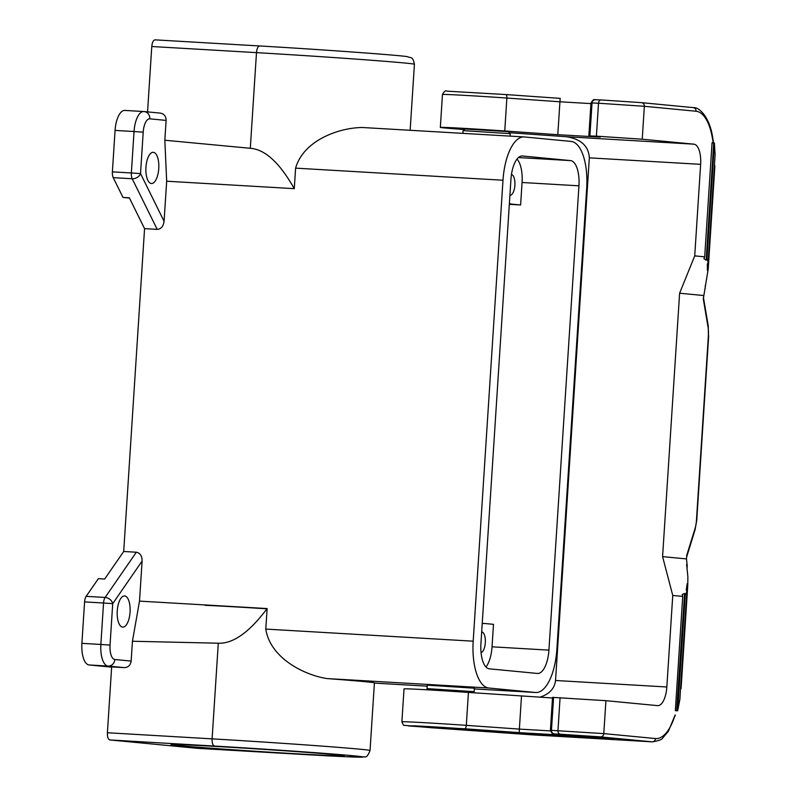 <?xml version="1.0" encoding="UTF-8"?>
<svg xmlns="http://www.w3.org/2000/svg" width="797" height="797" viewBox="0 0 797 797"><rect width="100%" height="100%" fill="white"/><g stroke="black" fill="none" stroke-linecap="round" stroke-linejoin="round"><path stroke-width="1.2" d="M196.979 748.293L109.807 739.945L214.473 746.062C212.789 745.494 212.002 743.093 212.102 738.859L107.406 732.742L111.66 666.89L124.352 667.627C128.227 667.438 130.489 665.246 131.146 661.072L114.828 659.508A13.898 5.718 -86.7 0 1 110.036 645.102L112.716 603.648L142.105 561.048C142.055 555.898 140.133 552.959 136.337 552.221L123.694 551.484L144.566 228.639L157.208 229.377C161.074 229.088 163.365 226.388 164.082 221.287L166.673 181.218L294.272 188.66L295.597 168.137C303.816 139.525 340.518 127.46 362.685 127.52L524.127 136.935A45.15 18.58 93.3 0 0 502.997 180.232L295.597 168.137M481.049 652.653A10.421 4.284 93.3 0 0 485.313 642.731A10.421 4.284 93.3 0 0 481.677 631.921M484.098 623.453L484.257 623.453A24.318 10.002 93.3 0 1 484.407 623.463L493.492 624.34L492.038 646.815A24.318 10.002 -86.7 0 1 485.971 667.009M484.257 623.453A24.318 10.002 93.3 0 0 482.205 623.842M222.054 746.789A86.833 1.215 -176.3 0 0 170.986 744.597A86.833 1.215 -176.3 0 0 293.226 753.603A86.833 1.215 -176.3 0 0 344.294 755.805A86.833 1.215 -176.3 0 0 222.054 746.789M139.515 601.117L267.125 608.559C249.341 632.32 233.073 643.866 218.288 643.209L132.432 641.246L139.515 601.117L142.105 561.048M524.127 136.935A45.15 18.58 93.3 0 1 524.416 136.954L571.1 141.428A45.15 18.58 93.3 0 1 586.692 188.251L556.884 649.206A45.15 18.58 -86.7 0 1 535.753 692.503A45.15 18.58 -86.7 0 1 535.464 692.483L488.78 688.01L327.049 678.576C305.092 675.298 270.253 658.491 265.79 629.082L267.125 608.559M488.78 688.01A45.15 18.58 -86.7 0 1 473.189 641.187L502.997 180.232M267.105 608.838A72.945 1.016 -176.3 0 0 205.118 605.312M122.648 627.129A15.631 6.436 -86.7 0 1 117.249 611.04A15.631 6.436 -86.7 0 1 124.571 595.927A15.631 6.436 -86.7 0 1 124.671 595.937A15.631 6.436 -86.7 0 1 130.07 612.026A15.631 6.436 -86.7 0 1 122.748 627.139A15.631 6.436 -86.7 0 1 122.648 627.129M132.432 641.246L131.146 661.072M510.947 179.305L480.93 643.617A24.318 10.002 -86.7 0 0 489.318 668.832L537.397 673.445A24.318 10.002 -86.7 0 0 537.547 673.455A24.318 10.002 -86.7 0 0 548.924 650.133L578.951 185.821A24.318 10.002 -86.7 0 0 570.562 160.605L522.483 155.993A24.318 10.002 -86.7 0 0 522.334 155.983A24.318 10.002 -86.7 0 0 510.947 179.305M427.242 685.151L474.384 688.2L474.155 691.666L427.023 688.618L427.242 685.151M327.049 678.576A112.188 1.564 3.7 0 1 374.411 682.919L370.037 750.505A112.188 1.564 3.7 0 0 212.102 738.859L218.288 643.209M107.406 732.742C107.306 736.956 108.103 739.357 109.807 739.945M111.65 667.129L89.095 664.967A20.842 8.578 -86.7 0 1 81.902 643.348L84.582 601.904A6.944 2.859 -86.7 0 1 86.166 596.345L98.36 578.672L104.676 579.04L123.694 551.484M129.453 198.055L123.007 197.437L129.333 197.805L144.566 228.639M147.555 111.889L151.779 46.515L256.485 52.632C256.923 48.438 258.009 46.226 259.752 45.977L259.702 45.967C321.231 49.524 401.28 55.342 407.426 56.677C410.794 58.261 412.766 55.989 414.42 64.278A112.188 1.564 3.7 0 0 256.485 52.632L250.298 148.292C265.052 149.358 279.707 162.817 294.272 188.66M259.663 45.967L155.036 39.85C153.303 40.159 152.217 42.371 151.779 46.515M509.333 204.321L520.61 204.978L522.065 182.493L578.951 185.821M552.49 697.983L468.437 692.434A46.545 0.648 -176.3 0 0 404.029 688.867L401.897 721.793C403.033 724.692 403.81 725.868 404.228 725.32L431.476 727.741A3.477 1.345 94 0 1 431.476 727.741A3.477 1.345 94 0 1 431.456 727.741L532.775 734.884L652.444 741.858A54.186 22.296 -86.7 0 1 652.105 741.838L531.758 734.814L408.343 725.918L464.741 728.777A3.477 1.345 -86 0 0 466.305 725.36L519.365 729.096L519.186 732.622L568.849 735.521A3.477 1.425 -86.7 0 1 568.241 735.093M652.444 741.858C658.94 740.682 662.367 739.387 662.715 737.982L668.434 731.218L675.119 714.979A50.709 20.861 -86.7 0 1 655.483 738.55L603.787 733.599L550.408 730.301L552.53 697.375L605.919 700.683L657.615 705.634A19.447 8 93.3 0 0 657.734 705.634A19.447 8 93.3 0 0 666.84 686.984L672.758 595.449L682.73 596.405L682.212 594.462L684.613 593.426L685.151 595.349L677.689 710.715L676.802 710.874M676.673 710.804L684.613 593.426M676.424 710.745L675.338 710.635L682.73 596.405M707.995 326.81A17.365 7.143 -86.7 0 1 708.394 335.567L708.264 326.043A3.477 1.544 -9.6 0 1 707.995 326.81L703.303 298.985L708.224 268.908L707.417 270.601L707.328 264.205L708.134 262.422L706.949 258.367L714.401 143.002L713.564 142.743L712.677 137.512A3.477 1.544 170.4 0 1 712.418 138.27L713.634 144.556L706.152 260.211L703.93 258.696L704.687 256.833L712.07 142.593A47.93 0.667 3.7 0 1 713.405 142.763M539.718 697.236C549.263 694.257 554.533 688.678 555.539 680.489L589.332 157.846L700.643 164.341A19.447 8 93.3 0 0 693.918 144.167L642.223 139.216L596.395 136.157L588.844 135.918L600.211 137.094L557.8 134.713L504.75 130.977A46.545 0.648 -176.3 0 0 440.333 127.41A46.545 0.648 -176.3 0 0 464.342 129.532M509.403 132.71L566.119 136.715C580.874 138.937 588.614 145.981 589.332 157.846M553.586 697.345L551.454 730.271A3.477 3.298 91.3 0 0 554.523 733.967L554.473 734.117M681.136 687.741L687.771 585.157L687.871 576.769L686.625 564.336L687.203 565.84L686.496 558.916L662.586 556.625L672.758 595.449M662.586 556.625L679.612 293.226L694.725 255.877L700.643 164.341M521.487 696.17L519.365 729.096L550.418 730.909M706.949 258.367L706.152 260.211M713.166 142.703L712.07 142.593M704.687 256.833L694.725 255.877M463.107 130.618L510.239 133.667L508.616 131.824L506.693 131.575L464.95 128.994L463.097 130.618L462.927 133.358M250.298 148.292L164.83 140.232L166.673 181.218M509.921 195.235A10.421 4.284 93.3 0 0 510.02 195.245A10.421 4.284 93.3 0 0 514.892 185.253A10.421 4.284 93.3 0 0 511.465 174.463M520.61 204.978L511.525 204.102A24.318 10.002 -86.7 0 1 509.403 203.315M517.024 159.111A24.318 10.002 -86.7 0 1 522.065 182.493M160.217 113.104L160.426 113.124C164.132 113.861 166.025 116.292 166.115 120.407L164.83 140.232M153.353 152.317A15.631 6.436 93.3 0 0 153.263 152.307A15.631 6.436 93.3 0 0 145.931 167.42A15.631 6.436 93.3 0 0 151.34 183.509A15.631 6.436 93.3 0 0 151.44 183.519A15.631 6.436 93.3 0 0 158.762 168.406A15.631 6.436 93.3 0 0 153.353 152.317M504.75 130.977L506.872 98.051A3.477 1.345 -86 0 0 505.776 94.544L560.201 98.38L559.932 101.787L590.936 103.6M557.8 134.713L559.932 101.787L506.872 98.051A46.545 0.648 -176.3 0 0 442.465 94.484L440.333 127.41M680.548 688.867L681.086 688.538M685.151 595.349L686.835 591.673L679.871 699.427L677.689 710.715M123.007 197.437L113.234 177.651A6.944 2.859 93.3 0 1 112.387 171.863L115.067 130.419A20.842 8.578 93.3 0 1 124.83 110.424A20.842 8.578 93.3 0 1 124.96 110.434L143.659 111.53M703.532 295.518L679.612 293.226M686.496 558.916L686.715 555.449L694.934 528.859A17.365 7.143 93.3 0 0 696.448 520.292L708.394 335.567M686.685 591.165L687.173 583.653L686.267 589.8L686.835 591.673M687.751 585.436L687.173 583.653M686.994 569.028L687.203 565.84M705.126 288.644L705.335 285.376M708.134 262.422L715.098 154.658L714.401 143.002M707.417 270.601L707.915 262.9M708.224 268.908L714.889 165.806L714.401 165.417M714.889 165.806L714.839 166.613M110.036 645.102L100.86 644.454L103.54 603.01L112.716 603.648A6.944 5.24 -145.4 0 0 105.124 597.451L136.337 552.221M84.582 601.904L103.54 603.01A6.944 2.859 -86.7 0 1 105.124 597.451L86.166 596.345M300.828 754.331L196.929 748.293L300.738 754.331A105.244 1.464 3.7 0 0 353.4 755.785A105.244 1.464 3.7 0 0 214.473 746.062M473.189 641.187L265.79 629.082M442.714 727.741L460.128 728.966L442.714 727.741M370.037 750.505C368.134 755.417 366.351 757.529 364.697 756.851L346.406 756.732L300.738 754.331M124.352 667.627L108.063 666.073A6.944 6.326 -84.5 0 0 114.828 659.508M89.095 664.967L108.063 666.073A20.842 8.578 -86.7 0 1 100.86 644.454L81.902 643.348M535.464 692.483L474.335 688.917L535.753 692.503M427.172 686.167L374.401 683.089L427.172 686.177M492.038 646.815L548.924 650.133M600.998 737.464A3.477 3.168 -84.5 0 0 601.207 737.484L607.444 738.082A3.477 3.168 95.5 0 1 607.234 738.062M675.278 715.816A3.477 1.624 -162.8 0 0 675.119 714.979M560.082 697.614L557.96 730.54A3.477 2.58 92.8 0 0 560.301 734.206L600.4 736.886A3.477 3.168 95.5 0 0 603.787 733.599L605.919 700.683M588.844 135.918L590.976 102.992C594.761 97.075 594.383 100.751 595.389 99.725A3.477 3.298 91.3 0 1 595.538 99.725L601.207 99.954M590.976 102.992L592.022 102.962A3.477 3.298 91.3 0 1 595.389 99.725L601.257 99.954A3.477 2.58 92.8 0 1 601.317 99.964L641.416 102.644A3.477 3.168 -84.5 0 1 641.525 102.654L601.257 99.954A3.477 2.58 92.8 0 0 598.517 103.231L644.355 106.29A3.477 3.168 -84.5 0 0 641.525 102.654L693.221 107.605A3.477 3.168 -84.5 0 0 693.111 107.595L641.635 102.664M560.201 98.38L505.776 94.544A3.477 1.345 -86 0 0 505.756 94.544M607.444 738.082A73.633 1.026 3.7 0 1 554.214 736.069A3.477 0.658 -86.5 0 1 553.915 735.551M554.214 736.069A59.048 0.827 3.7 0 1 520.391 733.838A3.477 1.345 -86 0 0 521.108 733.36M520.391 733.838L456.173 729.305A3.477 1.345 94 0 0 456.791 728.966M451.162 728.637L451.261 728.976A36.821 0.518 3.7 0 1 411.391 725.898A36.821 0.518 3.7 0 1 449.488 727.84A36.821 0.518 3.7 0 1 484.686 730.68A3.477 3.457 -94.4 0 1 483.61 730.431M451.261 728.976L456.173 729.305M483.48 730.411L490.992 731.238A3.477 1.345 94 0 1 490.992 731.238L484.686 730.68M568.849 735.521L573.432 735.84A3.477 3.168 -84.5 0 0 574.936 735.531M556.635 735.711A3.477 1.425 93.3 0 1 556.615 735.711L531.719 734.107A3.477 1.345 94 0 1 531.679 734.107A3.477 1.345 94 0 1 531.699 734.107L556.595 735.711A3.477 1.425 93.3 0 0 556.615 735.711L564.605 736.179A3.477 1.425 93.3 0 0 564.635 736.179L582.786 737.086L573.432 735.84M581.979 736.657A3.477 3.168 -84.5 0 0 583.842 736.129M556.615 735.711L564.635 736.179A3.477 1.425 93.3 0 0 564.655 736.179M464.741 728.777L519.186 732.622M468.437 692.434L466.305 725.36A46.545 0.648 -176.3 0 0 401.897 721.793M555.539 680.489L666.84 686.984M554.523 733.967L560.301 734.206M554.742 734.147L558.687 734.525A3.477 3.168 95.5 0 1 558.478 734.505M601.207 737.484L558.687 734.525A3.477 1.425 93.3 0 0 558.717 734.525A3.477 1.425 93.3 0 0 558.737 734.525M559.952 734.595A3.477 1.425 93.3 0 0 559.982 734.595A3.477 1.425 93.3 0 0 560.002 734.595L558.717 734.525A3.477 3.477 0 0 1 558.587 734.515L554.642 734.137M655.483 738.55A3.477 3.168 -84.5 0 1 652.105 741.838L600.4 736.886M712.418 138.27A50.709 20.861 93.3 0 0 696.05 111.241L644.355 106.29L642.223 139.216M566.119 136.715L693.918 144.167M160.426 113.124L143.789 111.53A20.842 8.578 93.3 0 1 143.918 111.54A6.944 6.326 95.5 0 1 144.137 111.56A6.944 6.326 95.5 0 1 149.796 118.843A13.898 5.718 93.3 0 0 143.201 132.163L140.521 173.607L131.356 172.969A6.944 2.859 93.3 0 0 132.202 178.757L157.208 229.377M164.082 221.287L140.521 173.607A6.944 5.131 153.7 0 1 132.202 178.757L113.234 177.651M511.525 204.102L509.353 203.982M143.201 132.163L134.035 131.525L131.356 172.969L112.387 171.863M166.115 120.407L149.796 118.843M124.83 110.424L143.789 111.53A20.842 8.578 93.3 0 0 134.035 131.525L115.067 130.419M518.458 157.557L570.562 160.605M589.89 135.888L592.022 102.962L598.517 103.231L596.395 136.157M696.05 111.241A3.477 3.168 -84.5 0 0 693.221 107.605C699.547 106.878 709.868 117.906 712.677 137.512M708.692 335.597L696.747 520.331L695.084 529.706A3.477 1.624 -162.8 0 0 694.934 528.859M433.239 726.834L448.093 728.448L463.067 728.757M472.92 692.752L474.155 691.666M612.963 738.689L559.982 734.595M412.169 725.828L484.088 730.48M564.635 736.179L584.271 737.115L587.339 736.378M550.408 730.301C554.015 737.235 553.746 732.682 554.622 734.137M428.109 689.853L427.023 688.618M155.036 39.85L259.702 45.967M510.239 133.667L510.08 136.108M410.146 130.28L414.42 64.278M695.084 529.706L686.606 557.163M681.106 688.14L687.771 585.157M708.264 326.043L703.412 297.301M708.204 269.197L714.859 166.204M442.465 94.484C444.168 91.296 445.662 90.191 446.968 91.167L505.776 94.544"/></g></svg>
